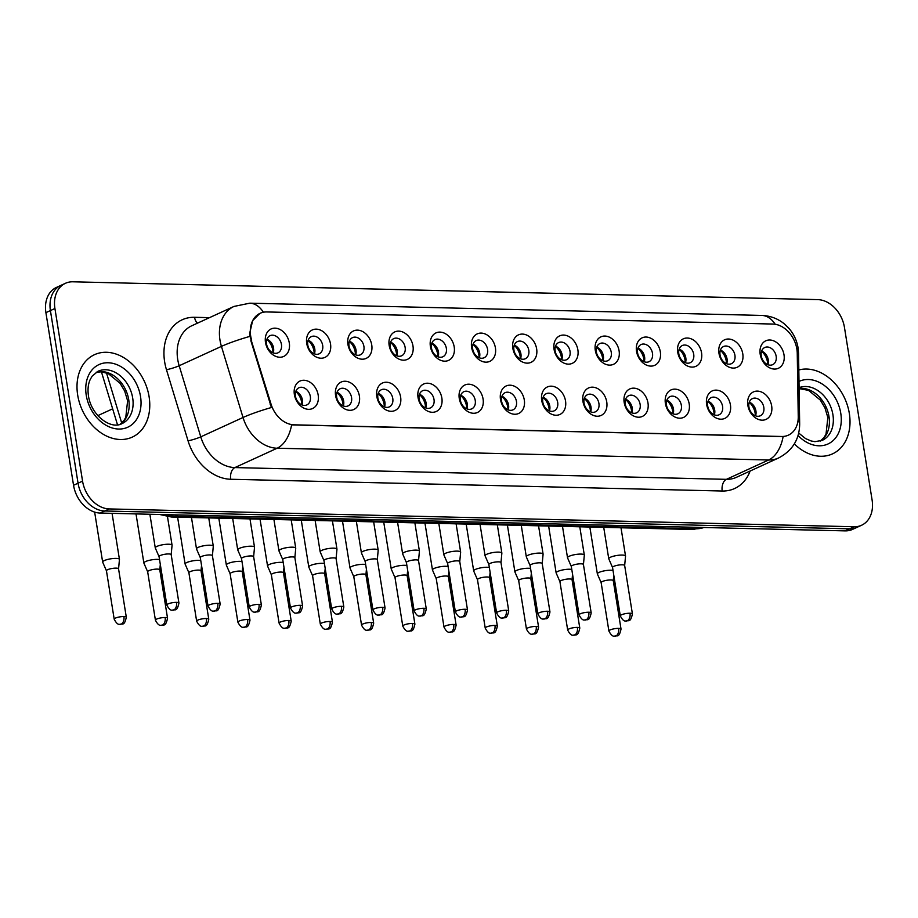 <?xml version="1.0" encoding="UTF-8"?>
<svg xmlns="http://www.w3.org/2000/svg" width="918" height="918" viewBox="0 0 918 918"><rect width="100%" height="100%" fill="white"/><g stroke="black" fill="none" stroke-linecap="round" stroke-linejoin="round"><path stroke-width="1.38" d="M359.397 396.071A15.113 11.406 -114.6 0 1 349.827 410.312A15.113 11.406 -114.6 0 1 335.586 395.497A15.113 11.406 -114.6 0 1 345.168 381.245A15.113 11.406 -114.6 0 1 359.397 396.071M336.676 397.15A9.444 7.126 65.4 0 0 348.048 405.917A9.444 7.126 65.4 0 0 351.56 397.505A9.444 7.126 65.4 0 0 340.176 388.739A9.444 7.126 65.4 0 0 336.676 397.15M400.627 397.058A15.113 11.406 -114.6 0 1 391.045 411.298A15.113 11.406 -114.6 0 1 376.816 396.484A15.113 11.406 -114.6 0 1 386.398 382.232A15.113 11.406 -114.6 0 1 400.627 397.058M377.895 398.137A9.444 7.126 65.4 0 0 389.278 406.904A9.444 7.126 65.4 0 0 392.778 398.492A9.444 7.126 65.4 0 0 381.406 389.725A9.444 7.126 65.4 0 0 377.895 398.137M441.856 398.033A15.113 11.406 -114.6 0 1 432.275 412.285A15.113 11.406 -114.6 0 1 418.034 397.471A15.113 11.406 -114.6 0 1 427.616 383.219A15.113 11.406 -114.6 0 1 441.856 398.033M419.124 399.123A9.444 7.126 65.4 0 0 430.496 407.89A9.444 7.126 65.4 0 0 434.007 399.479A9.444 7.126 65.4 0 0 422.636 390.712A9.444 7.126 65.4 0 0 419.124 399.123M483.075 399.02A15.113 11.406 -114.6 0 1 473.504 413.272A15.113 11.406 -114.6 0 1 459.264 398.458A15.113 11.406 -114.6 0 1 468.846 384.206A15.113 11.406 -114.6 0 1 483.075 399.02M460.354 400.11A9.444 7.126 65.4 0 0 471.726 408.877A9.444 7.126 65.4 0 0 475.237 400.466A9.444 7.126 65.4 0 0 463.854 391.699A9.444 7.126 65.4 0 0 460.354 400.11M524.304 400.007A15.113 11.406 -114.6 0 1 514.723 414.259A15.113 11.406 -114.6 0 1 500.494 399.445A15.113 11.406 -114.6 0 1 510.064 385.193A15.113 11.406 -114.6 0 1 524.304 400.007M501.572 401.097A9.444 7.126 65.4 0 0 512.955 409.864A9.444 7.126 65.4 0 0 516.455 401.453A9.444 7.126 65.4 0 0 505.084 392.686A9.444 7.126 65.4 0 0 501.572 401.097M565.534 400.994A15.113 11.406 -114.6 0 1 555.952 415.246A15.113 11.406 -114.6 0 1 541.712 400.432A15.113 11.406 -114.6 0 1 551.293 386.18A15.113 11.406 -114.6 0 1 565.534 400.994M542.802 402.084A9.444 7.126 65.4 0 0 554.174 410.851A9.444 7.126 65.4 0 0 557.685 402.44A9.444 7.126 65.4 0 0 546.302 393.673A9.444 7.126 65.4 0 0 542.802 402.084M606.752 401.981A15.113 11.406 -114.6 0 1 597.182 416.233A15.113 11.406 -114.6 0 1 582.941 401.418A15.113 11.406 -114.6 0 1 592.523 387.166A15.113 11.406 -114.6 0 1 606.752 401.981M584.032 403.071A9.444 7.126 65.4 0 0 595.403 411.838A9.444 7.126 65.4 0 0 598.915 403.427A9.444 7.126 65.4 0 0 587.531 394.66A9.444 7.126 65.4 0 0 584.032 403.071M647.982 402.968A15.113 11.406 -114.6 0 1 638.4 417.22A15.113 11.406 -114.6 0 1 624.171 402.405A15.113 11.406 -114.6 0 1 633.741 388.153A15.113 11.406 -114.6 0 1 647.982 402.968M625.25 404.058A9.444 7.126 65.4 0 0 636.633 412.825A9.444 7.126 65.4 0 0 640.133 404.413A9.444 7.126 65.4 0 0 628.761 395.647A9.444 7.126 65.4 0 0 625.25 404.058M689.2 403.954A15.113 11.406 -114.6 0 1 679.63 418.206A15.113 11.406 -114.6 0 1 665.389 403.392A15.113 11.406 -114.6 0 1 674.971 389.14A15.113 11.406 -114.6 0 1 689.2 403.954M666.479 405.045A9.444 7.126 65.4 0 0 677.851 413.811A9.444 7.126 65.4 0 0 681.363 405.4A9.444 7.126 65.4 0 0 669.979 396.633A9.444 7.126 65.4 0 0 666.479 405.045M730.43 404.941A15.113 11.406 -114.6 0 1 720.848 419.193A15.113 11.406 -114.6 0 1 706.619 404.379A15.113 11.406 -114.6 0 1 716.201 390.127A15.113 11.406 -114.6 0 1 730.43 404.941M707.698 406.031A9.444 7.126 65.4 0 0 719.081 414.798A9.444 7.126 65.4 0 0 722.581 406.387A9.444 7.126 65.4 0 0 711.209 397.62A9.444 7.126 65.4 0 0 707.698 406.031M771.659 405.928A15.113 11.406 -114.6 0 1 762.078 420.18A15.113 11.406 -114.6 0 1 747.849 405.366A15.113 11.406 -114.6 0 1 757.419 391.114A15.113 11.406 -114.6 0 1 771.659 405.928M748.927 407.018A9.444 7.126 65.4 0 0 760.311 415.785A9.444 7.126 65.4 0 0 763.81 407.374A9.444 7.126 65.4 0 0 752.439 398.607A9.444 7.126 65.4 0 0 748.927 407.018M318.179 395.084A15.113 11.406 -114.6 0 1 308.597 409.336A15.113 11.406 -114.6 0 1 294.368 394.51A15.113 11.406 -114.6 0 1 303.938 380.259A15.113 11.406 -114.6 0 1 318.179 395.084M295.447 396.163A9.444 7.126 65.4 0 0 306.819 404.93A9.444 7.126 65.4 0 0 310.33 396.519A9.444 7.126 65.4 0 0 298.958 387.752A9.444 7.126 65.4 0 0 295.447 396.163M330.526 343.975A15.113 11.406 -114.6 0 1 320.944 358.215A15.113 11.406 -114.6 0 1 306.715 343.401A15.113 11.406 -114.6 0 1 316.285 329.149A15.113 11.406 -114.6 0 1 330.526 343.975M307.794 345.053A9.444 7.126 65.4 0 0 319.166 353.82A9.444 7.126 65.4 0 0 322.677 345.409A9.444 7.126 65.4 0 0 311.305 336.642A9.444 7.126 65.4 0 0 307.794 345.053M371.744 344.961A15.113 11.406 -114.6 0 1 362.174 359.202A15.113 11.406 -114.6 0 1 347.933 344.388A15.113 11.406 -114.6 0 1 357.515 330.136A15.113 11.406 -114.6 0 1 371.744 344.961M349.024 346.04A9.444 7.126 65.4 0 0 360.395 354.807A9.444 7.126 65.4 0 0 363.907 346.396A9.444 7.126 65.4 0 0 352.523 337.629A9.444 7.126 65.4 0 0 349.024 346.04M412.974 345.937A15.113 11.406 -114.6 0 1 403.392 360.189A15.113 11.406 -114.6 0 1 389.163 345.375A15.113 11.406 -114.6 0 1 398.745 331.123A15.113 11.406 -114.6 0 1 412.974 345.937M390.242 347.027A9.444 7.126 65.4 0 0 401.625 355.794A9.444 7.126 65.4 0 0 405.125 347.383A9.444 7.126 65.4 0 0 393.753 338.616A9.444 7.126 65.4 0 0 390.242 347.027M454.203 346.924A15.113 11.406 -114.6 0 1 444.622 361.176A15.113 11.406 -114.6 0 1 430.381 346.361A15.113 11.406 -114.6 0 1 439.963 332.109A15.113 11.406 -114.6 0 1 454.203 346.924M431.471 348.014A9.444 7.126 65.4 0 0 442.843 356.781A9.444 7.126 65.4 0 0 446.355 348.37A9.444 7.126 65.4 0 0 434.983 339.603A9.444 7.126 65.4 0 0 431.471 348.014M495.422 347.911A15.113 11.406 -114.6 0 1 485.851 362.162A15.113 11.406 -114.6 0 1 471.611 347.348A15.113 11.406 -114.6 0 1 481.193 333.096A15.113 11.406 -114.6 0 1 495.422 347.911M472.701 349.001A9.444 7.126 65.4 0 0 484.073 357.768A9.444 7.126 65.4 0 0 487.584 349.356A9.444 7.126 65.4 0 0 476.201 340.589A9.444 7.126 65.4 0 0 472.701 349.001M536.651 348.897A15.113 11.406 -114.6 0 1 527.07 363.149A15.113 11.406 -114.6 0 1 512.841 348.335A15.113 11.406 -114.6 0 1 522.411 334.083A15.113 11.406 -114.6 0 1 536.651 348.897M513.919 349.988A9.444 7.126 65.4 0 0 525.303 358.754A9.444 7.126 65.4 0 0 528.802 350.343A9.444 7.126 65.4 0 0 517.431 341.576A9.444 7.126 65.4 0 0 513.919 349.988M577.881 349.884A15.113 11.406 -114.6 0 1 568.299 364.136A15.113 11.406 -114.6 0 1 554.059 349.322A15.113 11.406 -114.6 0 1 563.641 335.07A15.113 11.406 -114.6 0 1 577.881 349.884M555.149 350.974A9.444 7.126 65.4 0 0 566.521 359.741A9.444 7.126 65.4 0 0 570.032 351.33A9.444 7.126 65.4 0 0 558.649 342.563A9.444 7.126 65.4 0 0 555.149 350.974M619.099 350.871A15.113 11.406 -114.6 0 1 609.529 365.123A15.113 11.406 -114.6 0 1 595.289 350.309A15.113 11.406 -114.6 0 1 604.87 336.057A15.113 11.406 -114.6 0 1 619.099 350.871M596.379 351.961A9.444 7.126 65.4 0 0 607.75 360.728A9.444 7.126 65.4 0 0 611.262 352.317A9.444 7.126 65.4 0 0 599.879 343.55A9.444 7.126 65.4 0 0 596.379 351.961M660.329 351.858A15.113 11.406 -114.6 0 1 650.747 366.11A15.113 11.406 -114.6 0 1 636.518 351.296A15.113 11.406 -114.6 0 1 646.088 337.044A15.113 11.406 -114.6 0 1 660.329 351.858M637.597 352.948A9.444 7.126 65.4 0 0 648.98 361.715A9.444 7.126 65.4 0 0 652.48 353.304A9.444 7.126 65.4 0 0 641.108 344.537A9.444 7.126 65.4 0 0 637.597 352.948M701.559 352.845A15.113 11.406 -114.6 0 1 691.977 367.097A15.113 11.406 -114.6 0 1 677.736 352.282A15.113 11.406 -114.6 0 1 687.318 338.031A15.113 11.406 -114.6 0 1 701.559 352.845M678.827 353.935A9.444 7.126 65.4 0 0 690.198 362.702A9.444 7.126 65.4 0 0 693.71 354.291A9.444 7.126 65.4 0 0 682.326 345.524A9.444 7.126 65.4 0 0 678.827 353.935M742.777 353.832A15.113 11.406 -114.6 0 1 733.195 368.084A15.113 11.406 -114.6 0 1 718.966 353.269A15.113 11.406 -114.6 0 1 728.548 339.017A15.113 11.406 -114.6 0 1 742.777 353.832M720.045 354.922A9.444 7.126 65.4 0 0 731.428 363.689A9.444 7.126 65.4 0 0 734.928 355.277A9.444 7.126 65.4 0 0 723.556 346.511A9.444 7.126 65.4 0 0 720.045 354.922M784.006 354.818A15.113 11.406 -114.6 0 1 774.425 369.07A15.113 11.406 -114.6 0 1 760.196 354.256A15.113 11.406 -114.6 0 1 769.766 340.004A15.113 11.406 -114.6 0 1 784.006 354.818M761.274 355.909A9.444 7.126 65.4 0 0 772.658 364.675A9.444 7.126 65.4 0 0 776.158 356.264A9.444 7.126 65.4 0 0 764.786 347.497A9.444 7.126 65.4 0 0 761.274 355.909M289.296 342.988A15.113 11.406 -114.6 0 1 279.715 357.24A15.113 11.406 -114.6 0 1 265.486 342.414A15.113 11.406 -114.6 0 1 275.067 328.162A15.113 11.406 -114.6 0 1 289.296 342.988M266.564 344.066A9.444 7.126 65.4 0 0 277.947 352.833A9.444 7.126 65.4 0 0 281.447 344.422A9.444 7.126 65.4 0 0 270.076 335.655A9.444 7.126 65.4 0 0 266.564 344.066M337.044 392.319A9.444 7.126 -114.6 0 1 343.665 401.12A9.444 7.126 -114.6 0 1 343.298 405.951M378.273 393.306A9.444 7.126 -114.6 0 1 384.894 402.107A9.444 7.126 -114.6 0 1 384.516 406.938M419.503 394.292A9.444 7.126 -114.6 0 1 426.124 403.094A9.444 7.126 -114.6 0 1 425.745 407.925M460.721 395.279A9.444 7.126 -114.6 0 1 467.342 404.081A9.444 7.126 -114.6 0 1 466.975 408.912M501.951 396.266A9.444 7.126 -114.6 0 1 508.572 405.067A9.444 7.126 -114.6 0 1 508.193 409.898M543.181 397.253A9.444 7.126 -114.6 0 1 549.79 406.054A9.444 7.126 -114.6 0 1 549.423 410.885M584.399 398.24A9.444 7.126 -114.6 0 1 591.02 407.041A9.444 7.126 -114.6 0 1 590.641 411.872M625.628 399.227A9.444 7.126 -114.6 0 1 632.25 408.028A9.444 7.126 -114.6 0 1 631.871 412.859M666.847 400.214A9.444 7.126 -114.6 0 1 673.468 409.015A9.444 7.126 -114.6 0 1 673.101 413.846M708.076 401.2A9.444 7.126 -114.6 0 1 714.697 410.002A9.444 7.126 -114.6 0 1 714.319 414.833M749.306 402.187A9.444 7.126 -114.6 0 1 755.927 410.989A9.444 7.126 -114.6 0 1 755.548 415.82M295.825 391.332A9.444 7.126 -114.6 0 1 302.447 400.133A9.444 7.126 -114.6 0 1 302.068 404.964M308.173 340.222A9.444 7.126 -114.6 0 1 314.794 349.024A9.444 7.126 -114.6 0 1 314.415 353.855M349.391 341.209A9.444 7.126 -114.6 0 1 356.012 350.01A9.444 7.126 -114.6 0 1 355.645 354.841M390.62 342.196A9.444 7.126 -114.6 0 1 397.242 350.997A9.444 7.126 -114.6 0 1 396.863 355.828M431.85 343.183A9.444 7.126 -114.6 0 1 438.471 351.984A9.444 7.126 -114.6 0 1 438.093 356.815M473.068 344.17A9.444 7.126 -114.6 0 1 479.689 352.971A9.444 7.126 -114.6 0 1 479.322 357.802M514.298 345.157A9.444 7.126 -114.6 0 1 520.919 353.958A9.444 7.126 -114.6 0 1 520.54 358.789M555.528 346.143A9.444 7.126 -114.6 0 1 562.149 354.945A9.444 7.126 -114.6 0 1 561.77 359.776M596.746 347.13A9.444 7.126 -114.6 0 1 603.367 355.932A9.444 7.126 -114.6 0 1 602.988 360.763M637.976 348.117A9.444 7.126 -114.6 0 1 644.597 356.918A9.444 7.126 -114.6 0 1 644.218 361.749M679.205 349.104A9.444 7.126 -114.6 0 1 685.815 357.905A9.444 7.126 -114.6 0 1 685.448 362.736M720.423 350.091A9.444 7.126 -114.6 0 1 727.045 358.892A9.444 7.126 -114.6 0 1 726.666 363.723M761.653 351.078A9.444 7.126 -114.6 0 1 768.274 359.879A9.444 7.126 -114.6 0 1 767.896 364.71M266.943 339.235A9.444 7.126 -114.6 0 1 273.564 348.037A9.444 7.126 -114.6 0 1 273.185 352.868M251.658 340.257A25.509 19.244 -114.6 0 1 250.671 335.999A25.509 19.244 -114.6 0 1 260.138 313.29A25.509 19.244 -114.6 0 1 266.828 311.948L772.853 324.054A25.509 19.244 -114.6 0 1 797.249 353.315L798.247 416.692A25.509 19.244 -114.6 0 1 788.401 435.143A25.509 19.244 -114.6 0 1 781.711 436.486L294.058 424.816A25.509 19.244 -114.6 0 1 271.028 404.081L249.994 336.298L249.857 332.58L252.668 320.634L259.909 313.394M77.674 395.038A45.338 34.218 65.4 0 0 132.272 437.117A45.338 34.218 65.4 0 0 149.106 396.748A45.338 34.218 65.4 0 0 94.497 354.681A45.338 34.218 65.4 0 0 77.674 395.038A45.338 34.218 65.4 0 0 132.272 437.117A45.338 34.218 65.4 0 0 149.106 396.748A45.338 34.218 65.4 0 0 94.497 354.681A45.338 34.218 65.4 0 0 77.674 395.038M794.334 443.922A45.338 34.218 65.4 0 0 832.511 453.871A45.338 34.218 65.4 0 0 849.345 413.513A45.338 34.218 65.4 0 0 798.821 369.965A45.338 34.218 65.4 0 1 849.345 413.513A45.338 34.218 65.4 0 1 832.511 453.871A45.338 34.218 65.4 0 1 794.334 443.922M65.43 283.295L56.423 287.426A28.343 21.389 65.4 0 0 45.9 312.648L73.543 485.266A28.343 21.389 65.4 0 0 100.234 513.059L845.122 530.879L849.632 528.814A28.343 21.389 65.4 0 0 857.079 527.322A28.343 21.389 65.4 0 1 849.632 528.814L104.744 510.993L849.632 528.814L854.142 526.748A28.343 21.389 65.4 0 0 861.577 525.257A28.343 21.389 65.4 0 0 872.1 500.035L844.457 327.416A28.343 21.389 65.4 0 0 817.766 299.624L72.878 281.803A28.343 21.389 65.4 0 0 65.43 283.295A28.343 21.389 65.4 0 0 54.919 308.517L82.563 481.135A28.343 21.389 65.4 0 0 109.253 508.928L854.142 526.748M73.543 485.266L78.053 483.201A28.343 21.389 65.4 0 0 104.744 510.993A28.343 21.389 65.4 0 1 78.053 483.201L50.41 310.582L78.053 483.201L82.563 481.135M60.921 285.36A28.343 21.389 65.4 0 0 50.41 310.582A28.343 21.389 65.4 0 1 60.921 285.36M798.017 420.673A33.059 10.913 -0.9 0 1 799.67 424.001C799.475 439.332 792.429 450.669 778.567 457.99A37.787 28.515 -114.6 0 1 768.641 459.987A33.059 20.357 91.4 0 0 783.1 436.658L291.603 424.896A33.059 20.357 -88.6 0 1 277.144 448.225A37.787 28.515 -114.6 0 1 243.018 417.495A33.059 3.844 -16.9 0 1 271.407 407.512L250.843 340.635M845.122 530.879A28.343 21.389 65.4 0 0 852.57 529.388L861.577 525.257M273.633 350.997A15.113 11.406 65.4 0 0 273.518 350.217A15.113 11.406 65.4 0 0 268.641 340.119M272.99 352.787A14.172 10.695 65.4 0 0 272.772 350.194A14.172 10.695 65.4 0 0 266.874 339.442M118.571 568.873L119.443 559.487A8.503 1.928 170.9 0 0 119.443 559.372A8.503 1.928 170.9 0 0 116.116 558.396A8.503 1.928 170.9 0 0 104.354 560.554A8.503 1.928 170.9 0 0 102.655 562.057A8.503 1.928 170.9 0 0 102.69 562.172L106.442 570.812M118.571 568.908A6.139 1.388 170.9 0 0 118.56 568.827A6.139 1.388 170.9 0 0 116.161 568.127A6.139 1.388 170.9 0 0 107.67 569.688A6.139 1.388 170.9 0 0 106.442 570.766A6.139 1.388 170.9 0 0 106.465 570.847M302.504 403.094A15.113 11.406 65.4 0 0 302.401 402.314A15.113 11.406 65.4 0 0 297.524 392.216M301.861 404.884A14.172 10.695 65.4 0 0 301.655 402.291A14.172 10.695 65.4 0 0 295.757 391.538M171.184 554.702L172.056 545.315A8.503 1.928 170.9 0 0 172.056 545.2A8.503 1.928 170.9 0 0 168.728 544.225A8.503 1.928 170.9 0 0 156.967 546.382A8.503 1.928 170.9 0 0 155.268 547.885A8.503 1.928 170.9 0 0 155.303 548L159.055 556.641M171.184 554.736A6.139 1.388 170.9 0 0 171.184 554.656A6.139 1.388 170.9 0 0 168.774 553.956A6.139 1.388 170.9 0 0 160.283 555.516A6.139 1.388 170.9 0 0 159.055 556.595A6.139 1.388 170.9 0 0 159.078 556.675M314.851 351.984A15.113 11.406 65.4 0 0 314.748 351.204A15.113 11.406 65.4 0 0 309.871 341.106M314.22 353.774A14.172 10.695 65.4 0 0 314.002 351.181A14.172 10.695 65.4 0 0 308.104 340.429M159.537 559.624A8.503 1.928 170.9 0 0 157.345 559.383A8.503 1.928 170.9 0 0 145.572 561.541A8.503 1.928 170.9 0 0 143.874 563.044A8.503 1.928 170.9 0 0 143.908 563.159L147.672 571.799M159.789 569.894A6.139 1.388 170.9 0 0 159.789 569.814A6.139 1.388 170.9 0 0 157.391 569.103A6.139 1.388 170.9 0 0 148.888 570.675A6.139 1.388 170.9 0 0 147.66 571.753A6.139 1.388 170.9 0 0 147.683 571.834M356.081 352.971A15.113 11.406 65.4 0 0 355.977 352.179A15.113 11.406 65.4 0 0 351.101 342.093M355.438 354.761A14.172 10.695 65.4 0 0 355.232 352.168A14.172 10.695 65.4 0 0 349.322 341.416M200.767 560.611A8.503 1.928 170.9 0 0 198.563 560.359A8.503 1.928 170.9 0 0 186.802 562.527A8.503 1.928 170.9 0 0 185.103 564.031A8.503 1.928 170.9 0 0 185.138 564.145L188.901 572.786M201.019 570.881A6.139 1.388 170.9 0 0 201.019 570.801A6.139 1.388 170.9 0 0 198.621 570.089A6.139 1.388 170.9 0 0 190.118 571.662A6.139 1.388 170.9 0 0 188.89 572.74A6.139 1.388 170.9 0 0 188.913 572.821M397.31 353.958A15.113 11.406 65.4 0 0 397.196 353.166A15.113 11.406 65.4 0 0 392.319 343.08M396.668 355.748A14.172 10.695 65.4 0 0 396.45 353.155A14.172 10.695 65.4 0 0 390.552 342.403M241.985 561.598A8.503 1.928 170.9 0 0 239.793 561.346A8.503 1.928 170.9 0 0 228.031 563.514A8.503 1.928 170.9 0 0 226.333 565.018A8.503 1.928 170.9 0 0 226.356 565.132L230.12 573.773A6.139 1.388 170.9 0 0 230.143 573.807M242.754 566.383L242.249 571.834A6.139 1.388 170.9 0 0 242.237 571.788A6.139 1.388 170.9 0 0 239.839 571.076A6.139 1.388 170.9 0 0 231.347 572.648A6.139 1.388 170.9 0 0 230.12 573.727L237.877 622.152C241.629 629.507 243.798 626.638 243.786 627.327A6.139 3.775 91.4 0 0 244.876 627.086A6.139 3.775 -88.6 0 0 247.596 619.501A6.139 1.388 170.9 0 0 241.136 620.361A6.139 1.388 170.9 0 0 237.877 622.152M438.529 354.945A15.113 11.406 65.4 0 0 438.425 354.153A15.113 11.406 65.4 0 0 433.548 344.066M437.886 356.735A14.172 10.695 65.4 0 0 437.679 354.141A14.172 10.695 65.4 0 0 431.77 343.389M283.214 562.585A8.503 1.928 170.9 0 0 281.023 562.332A8.503 1.928 170.9 0 0 269.249 564.501A8.503 1.928 170.9 0 0 267.551 566.004A8.503 1.928 170.9 0 0 267.586 566.119L271.349 574.76M283.983 567.37L283.478 572.809A6.139 1.388 170.9 0 0 283.467 572.775A6.139 1.388 170.9 0 0 281.069 572.063A6.139 1.388 170.9 0 0 272.566 573.635A6.139 1.388 170.9 0 0 271.338 574.714A6.139 1.388 170.9 0 0 271.361 574.794M343.734 404.081A15.113 11.406 65.4 0 0 343.63 403.3A15.113 11.406 65.4 0 0 338.753 393.202M343.091 405.871A14.172 10.695 65.4 0 0 342.884 403.277A14.172 10.695 65.4 0 0 336.975 392.525M212.414 555.688L213.286 546.302A8.503 1.928 170.9 0 0 213.286 546.187A8.503 1.928 170.9 0 0 209.958 545.212A8.503 1.928 170.9 0 0 198.185 547.369A8.503 1.928 170.9 0 0 196.498 548.872A8.503 1.928 170.9 0 0 196.521 548.987L200.285 557.628M212.402 555.723A6.139 1.388 170.9 0 0 212.402 555.642A6.139 1.388 170.9 0 0 210.004 554.942A6.139 1.388 170.9 0 0 201.501 556.503A6.139 1.388 170.9 0 0 200.285 557.582A6.139 1.388 170.9 0 0 200.308 557.662M384.963 405.067A15.113 11.406 65.4 0 0 384.849 404.276A15.113 11.406 65.4 0 0 379.972 394.189M384.321 406.858A14.172 10.695 65.4 0 0 384.103 404.264A14.172 10.695 65.4 0 0 378.205 393.512M253.632 556.71A6.139 1.388 170.9 0 0 253.632 556.629L254.516 547.289A8.503 1.928 170.9 0 0 254.504 547.174A8.503 1.928 170.9 0 0 251.188 546.199A8.503 1.928 170.9 0 0 239.414 548.356A8.503 1.928 170.9 0 0 237.716 549.859A8.503 1.928 170.9 0 0 237.751 549.974L241.514 558.614M258.991 604.342A6.139 1.388 170.9 0 0 252.53 605.203A6.139 1.388 170.9 0 0 249.26 606.993C253.024 614.349 255.193 611.48 255.181 612.168A6.139 3.775 91.4 0 0 256.271 611.927A6.139 3.775 -88.6 0 0 258.991 604.342A6.139 1.388 170.9 0 1 261.389 605.054L253.632 556.629A6.139 1.388 170.9 0 0 251.234 555.929A6.139 1.388 170.9 0 0 242.731 557.49A6.139 1.388 170.9 0 0 241.503 558.569A6.139 1.388 170.9 0 0 241.526 558.649M426.181 406.054A15.113 11.406 65.4 0 0 426.078 405.263A15.113 11.406 65.4 0 0 421.201 395.176M425.539 407.844A14.172 10.695 65.4 0 0 425.332 405.251A14.172 10.695 65.4 0 0 419.423 394.499M300.209 605.329A6.139 1.388 170.9 0 0 293.749 606.19A6.139 1.388 170.9 0 0 290.49 607.98C294.242 615.335 296.411 612.467 296.399 613.155A6.139 3.775 91.4 0 0 297.501 612.914A6.139 3.775 -88.6 0 0 300.209 605.329A6.139 1.388 170.9 0 1 302.607 606.041L294.862 557.616A6.139 1.388 170.9 0 1 294.862 557.696L295.734 548.275A8.503 1.928 170.9 0 0 295.734 548.161A8.503 1.928 170.9 0 0 292.406 547.185A8.503 1.928 170.9 0 0 280.644 549.343A8.503 1.928 170.9 0 0 278.946 550.846A8.503 1.928 170.9 0 0 278.98 550.961L282.733 559.601A6.139 1.388 170.9 0 0 282.755 559.636M294.862 557.616A6.139 1.388 170.9 0 0 292.452 556.905A6.139 1.388 170.9 0 0 283.96 558.477A6.139 1.388 170.9 0 0 282.733 559.555L290.49 607.98M479.758 355.932A15.113 11.406 65.4 0 0 479.655 355.14A15.113 11.406 65.4 0 0 474.778 345.053M479.116 357.722A14.172 10.695 65.4 0 0 478.909 355.128A14.172 10.695 65.4 0 0 472.999 344.376M324.444 563.572A8.503 1.928 170.9 0 0 322.241 563.319A8.503 1.928 170.9 0 0 310.479 565.488A8.503 1.928 170.9 0 0 308.781 566.991A8.503 1.928 170.9 0 0 308.815 567.106L312.579 575.747A6.139 1.388 170.9 0 1 312.568 575.701A6.139 1.388 170.9 0 1 313.795 574.622A6.139 1.388 170.9 0 1 322.287 573.05A6.139 1.388 170.9 0 1 324.697 573.761A6.139 1.388 170.9 0 1 324.697 573.842M520.988 356.918A15.113 11.406 65.4 0 0 520.873 356.127A15.113 11.406 65.4 0 0 515.996 346.04M520.345 358.709A14.172 10.695 65.4 0 0 520.127 356.115A14.172 10.695 65.4 0 0 514.229 345.363M365.662 564.547A8.503 1.928 170.9 0 0 363.471 564.306A8.503 1.928 170.9 0 0 351.709 566.475A8.503 1.928 170.9 0 0 350.01 567.978A8.503 1.928 170.9 0 0 350.033 568.081L353.797 576.734M365.926 574.829A6.139 1.388 170.9 0 0 365.915 574.748A6.139 1.388 170.9 0 0 363.517 574.037A6.139 1.388 170.9 0 0 355.014 575.609A6.139 1.388 170.9 0 0 353.797 576.688A6.139 1.388 170.9 0 0 353.82 576.768M562.206 357.905A15.113 11.406 65.4 0 0 562.103 357.113A15.113 11.406 65.4 0 0 557.226 347.027M561.564 359.695A14.172 10.695 65.4 0 0 561.357 357.102A14.172 10.695 65.4 0 0 555.447 346.35M406.892 565.534A8.503 1.928 170.9 0 0 404.7 565.293A8.503 1.928 170.9 0 0 392.927 567.462A8.503 1.928 170.9 0 0 391.229 568.965A8.503 1.928 170.9 0 0 391.263 569.068L395.027 577.72M407.144 575.816A6.139 1.388 170.9 0 0 407.144 575.735A6.139 1.388 170.9 0 0 404.746 575.024A6.139 1.388 170.9 0 0 396.243 576.584A6.139 1.388 170.9 0 0 395.015 577.674A6.139 1.388 170.9 0 0 395.038 577.755M467.411 407.041A15.113 11.406 65.4 0 0 467.308 406.249A15.113 11.406 65.4 0 0 462.431 396.163M466.769 408.831A14.172 10.695 65.4 0 0 466.562 406.238A14.172 10.695 65.4 0 0 460.652 395.486M341.439 606.316A6.139 1.388 170.9 0 0 334.978 607.177A6.139 1.388 170.9 0 0 331.708 608.967C335.472 616.322 337.64 613.453 337.629 614.142A6.139 3.775 91.4 0 0 338.719 613.901A6.139 3.775 -88.6 0 0 341.439 606.316A6.139 1.388 170.9 0 1 343.837 607.028L336.08 558.603A6.139 1.388 170.9 0 1 336.08 558.683L336.963 549.262A8.503 1.928 170.9 0 0 336.963 549.148A8.503 1.928 170.9 0 0 333.636 548.161A8.503 1.928 170.9 0 0 321.862 550.33A8.503 1.928 170.9 0 0 320.164 551.833A8.503 1.928 170.9 0 0 320.198 551.947L323.962 560.588M336.08 558.603A6.139 1.388 170.9 0 0 333.682 557.892A6.139 1.388 170.9 0 0 325.179 559.464A6.139 1.388 170.9 0 0 323.951 560.542A6.139 1.388 170.9 0 0 323.974 560.623M508.641 408.028A15.113 11.406 65.4 0 0 508.526 407.236A15.113 11.406 65.4 0 0 503.649 397.15M507.998 409.818A14.172 10.695 65.4 0 0 507.78 407.225A14.172 10.695 65.4 0 0 501.882 396.473M377.309 559.636L378.193 550.249A8.503 1.928 170.9 0 0 378.182 550.134A8.503 1.928 170.9 0 0 374.865 549.148A8.503 1.928 170.9 0 0 363.092 551.316A8.503 1.928 170.9 0 0 361.394 552.82A8.503 1.928 170.9 0 0 361.428 552.934L365.192 561.575A6.139 1.388 170.9 0 1 365.18 561.529A6.139 1.388 170.9 0 1 366.408 560.45A6.139 1.388 170.9 0 1 374.911 558.878A6.139 1.388 170.9 0 1 377.309 559.59A6.139 1.388 170.9 0 1 377.309 559.67M549.859 409.015A15.113 11.406 65.4 0 0 549.756 408.223A15.113 11.406 65.4 0 0 544.879 398.137M549.216 410.805A14.172 10.695 65.4 0 0 549.01 408.212A14.172 10.695 65.4 0 0 543.1 397.46M418.539 560.623L419.411 551.236A8.503 1.928 170.9 0 0 419.411 551.121A8.503 1.928 170.9 0 0 416.084 550.134A8.503 1.928 170.9 0 0 404.322 552.303A8.503 1.928 170.9 0 0 402.623 553.806A8.503 1.928 170.9 0 0 402.658 553.921L406.41 562.562M418.539 560.657A6.139 1.388 170.9 0 0 418.528 560.577A6.139 1.388 170.9 0 0 416.129 559.865A6.139 1.388 170.9 0 0 407.638 561.437A6.139 1.388 170.9 0 0 406.41 562.516A6.139 1.388 170.9 0 0 406.433 562.596M603.436 358.892A15.113 11.406 65.4 0 0 603.321 358.1A15.113 11.406 65.4 0 0 598.456 348.014M602.793 360.682A14.172 10.695 65.4 0 0 602.587 358.089A14.172 10.695 65.4 0 0 596.677 347.337M448.122 566.521A8.503 1.928 170.9 0 0 445.918 566.28A8.503 1.928 170.9 0 0 434.157 568.449A8.503 1.928 170.9 0 0 432.458 569.952A8.503 1.928 170.9 0 0 432.493 570.055L436.245 578.707A6.139 1.388 170.9 0 0 436.268 578.742M448.374 576.802A6.139 1.388 170.9 0 0 448.374 576.722A6.139 1.388 170.9 0 0 445.964 576.011A6.139 1.388 170.9 0 0 437.473 577.571A6.139 1.388 170.9 0 0 436.245 578.661L444.002 627.086C447.754 634.441 449.923 631.573 449.912 632.25A6.139 3.775 91.4 0 0 451.013 632.02A6.139 3.775 -88.6 0 0 453.721 624.435A6.139 1.388 170.9 0 0 447.261 625.296A6.139 1.388 170.9 0 0 444.002 627.086M644.665 359.879A15.113 11.406 65.4 0 0 644.551 359.087A15.113 11.406 65.4 0 0 639.674 349.001M644.023 361.669A14.172 10.695 65.4 0 0 643.805 359.076A14.172 10.695 65.4 0 0 637.907 348.324M489.34 567.508A8.503 1.928 170.9 0 0 487.148 567.267A8.503 1.928 170.9 0 0 475.375 569.435A8.503 1.928 170.9 0 0 473.688 570.939A8.503 1.928 170.9 0 0 473.711 571.042L477.475 579.694A6.139 1.388 170.9 0 1 477.475 579.648A6.139 1.388 170.9 0 1 478.691 578.558A6.139 1.388 170.9 0 1 487.194 576.997A6.139 1.388 170.9 0 1 489.592 577.709A6.139 1.388 170.9 0 1 489.604 577.789L490.109 572.304M685.884 360.866A15.113 11.406 65.4 0 0 685.78 360.074A15.113 11.406 65.4 0 0 680.904 349.988M685.241 362.656A14.172 10.695 65.4 0 0 685.035 360.063A14.172 10.695 65.4 0 0 679.125 349.31M530.57 568.494A8.503 1.928 170.9 0 0 528.378 568.253A8.503 1.928 170.9 0 0 516.604 570.422A8.503 1.928 170.9 0 0 514.906 571.925A8.503 1.928 170.9 0 0 514.941 572.029L518.704 580.681A6.139 1.388 170.9 0 1 518.693 580.635A6.139 1.388 170.9 0 1 519.921 579.545A6.139 1.388 170.9 0 1 528.424 577.984A6.139 1.388 170.9 0 1 530.822 578.696A6.139 1.388 170.9 0 1 530.822 578.776M727.113 361.853A15.113 11.406 65.4 0 0 726.999 361.061A15.113 11.406 65.4 0 0 722.133 350.974M726.471 363.643A14.172 10.695 65.4 0 0 726.264 361.049A14.172 10.695 65.4 0 0 720.355 350.297M571.788 569.481A8.503 1.928 170.9 0 0 569.596 569.24A8.503 1.928 170.9 0 0 557.834 571.409A8.503 1.928 170.9 0 0 556.136 572.912A8.503 1.928 170.9 0 0 556.17 573.016L559.923 581.668M572.052 579.763A6.139 1.388 170.9 0 0 572.052 579.683A6.139 1.388 170.9 0 0 569.642 578.971A6.139 1.388 170.9 0 0 561.15 580.532A6.139 1.388 170.9 0 0 559.923 581.622A6.139 1.388 170.9 0 0 559.946 581.702M768.343 362.839A15.113 11.406 65.4 0 0 768.228 362.048A15.113 11.406 65.4 0 0 763.351 351.961M767.7 364.63A14.172 10.695 65.4 0 0 767.482 362.036A14.172 10.695 65.4 0 0 761.584 351.284M613.017 570.468A8.503 1.928 170.9 0 0 610.826 570.227A8.503 1.928 170.9 0 0 599.052 572.396A8.503 1.928 170.9 0 0 597.354 573.899A8.503 1.928 170.9 0 0 597.389 574.002L601.152 582.655M613.27 580.75A6.139 1.388 170.9 0 0 613.27 580.669A6.139 1.388 170.9 0 0 610.872 579.958A6.139 1.388 170.9 0 0 602.369 581.519A6.139 1.388 170.9 0 0 601.141 582.609A6.139 1.388 170.9 0 0 601.175 582.689M591.089 410.002A15.113 11.406 65.4 0 0 590.974 409.21A15.113 11.406 65.4 0 0 586.109 399.123M590.446 411.792A14.172 10.695 65.4 0 0 590.24 409.199A14.172 10.695 65.4 0 0 584.33 398.446M459.757 561.644A6.139 1.388 170.9 0 0 459.757 561.564L460.641 552.223A8.503 1.928 170.9 0 0 460.641 552.108A8.503 1.928 170.9 0 0 457.313 551.121A8.503 1.928 170.9 0 0 445.54 553.29A8.503 1.928 170.9 0 0 443.842 554.793A8.503 1.928 170.9 0 0 443.876 554.908L447.64 563.549M465.116 609.277A6.139 1.388 170.9 0 0 458.656 610.137A6.139 1.388 170.9 0 0 455.385 611.927C459.149 619.283 461.318 616.414 461.306 617.091A6.139 3.775 91.4 0 0 462.397 616.862A6.139 3.775 -88.6 0 0 465.116 609.277A6.139 1.388 170.9 0 1 467.514 609.988L459.757 561.564A6.139 1.388 170.9 0 0 457.359 560.852A6.139 1.388 170.9 0 0 448.856 562.424A6.139 1.388 170.9 0 0 447.628 563.503A6.139 1.388 170.9 0 0 447.651 563.583M632.318 410.989A15.113 11.406 65.4 0 0 632.204 410.197A15.113 11.406 65.4 0 0 627.327 400.11M631.676 412.779A14.172 10.695 65.4 0 0 631.458 410.185A14.172 10.695 65.4 0 0 625.56 399.433M500.987 562.631A6.139 1.388 170.9 0 0 500.987 562.55L501.859 553.21A8.503 1.928 170.9 0 0 501.859 553.095A8.503 1.928 170.9 0 0 498.531 552.108A8.503 1.928 170.9 0 0 486.769 554.277A8.503 1.928 170.9 0 0 485.071 555.78A8.503 1.928 170.9 0 0 485.106 555.883L488.869 564.536M506.334 610.263A6.139 1.388 170.9 0 0 499.874 611.124A6.139 1.388 170.9 0 0 496.615 612.914C500.367 620.27 502.548 617.401 502.536 618.078A6.139 3.775 91.4 0 0 503.626 617.848A6.139 3.775 -88.6 0 0 506.334 610.263A6.139 1.388 170.9 0 1 508.744 610.975L500.987 562.55A6.139 1.388 170.9 0 0 498.589 561.839A6.139 1.388 170.9 0 0 490.086 563.411A6.139 1.388 170.9 0 0 488.858 564.49A6.139 1.388 170.9 0 0 488.881 564.57M673.537 411.975A15.113 11.406 65.4 0 0 673.433 411.184A15.113 11.406 65.4 0 0 668.556 401.097M672.894 413.766A14.172 10.695 65.4 0 0 672.687 411.172A14.172 10.695 65.4 0 0 666.778 400.42M543.089 554.185A8.503 1.928 170.9 0 0 543.089 554.082A8.503 1.928 170.9 0 0 539.761 553.095A8.503 1.928 170.9 0 0 527.999 555.264A8.503 1.928 170.9 0 0 526.301 556.767A8.503 1.928 170.9 0 0 526.324 556.87L530.088 565.522A6.139 1.388 170.9 0 1 530.088 565.477A6.139 1.388 170.9 0 1 531.315 564.386A6.139 1.388 170.9 0 1 539.807 562.826A6.139 1.388 170.9 0 1 542.205 563.537A6.139 1.388 170.9 0 1 542.217 563.618L543.089 554.185M714.766 412.962A15.113 11.406 65.4 0 0 714.652 412.171A15.113 11.406 65.4 0 0 709.786 402.084M714.124 414.752A14.172 10.695 65.4 0 0 713.917 412.159A14.172 10.695 65.4 0 0 708.007 401.407M583.446 564.559L584.318 555.172A8.503 1.928 170.9 0 0 584.307 555.069A8.503 1.928 170.9 0 0 580.991 554.082A8.503 1.928 170.9 0 0 569.217 556.251A8.503 1.928 170.9 0 0 567.519 557.754A8.503 1.928 170.9 0 0 567.553 557.857L571.317 566.509A6.139 1.388 170.9 0 1 571.306 566.463A6.139 1.388 170.9 0 1 572.534 565.373A6.139 1.388 170.9 0 1 581.037 563.813A6.139 1.388 170.9 0 1 583.435 564.524A6.139 1.388 170.9 0 1 583.435 564.604M755.996 413.949A15.113 11.406 65.4 0 0 755.881 413.157A15.113 11.406 65.4 0 0 751.004 403.071M755.353 415.739A14.172 10.695 65.4 0 0 755.135 413.146A14.172 10.695 65.4 0 0 749.237 402.394M624.665 565.545L625.537 556.159A8.503 1.928 170.9 0 0 625.537 556.056A8.503 1.928 170.9 0 0 622.209 555.069A8.503 1.928 170.9 0 0 610.447 557.237A8.503 1.928 170.9 0 0 608.749 558.741A8.503 1.928 170.9 0 0 608.783 558.844L612.547 567.496M624.665 565.591A6.139 1.388 170.9 0 0 624.665 565.511A6.139 1.388 170.9 0 0 622.255 564.799A6.139 1.388 170.9 0 0 613.763 566.36A6.139 1.388 170.9 0 0 612.535 567.45A6.139 1.388 170.9 0 0 612.558 567.531M271.028 404.081L270.213 404.448M750.121 471.026A47.231 35.641 -114.6 0 1 722.214 491.015L230.705 479.253A47.231 35.641 -114.6 0 1 188.052 440.835A9.444 1.102 163.1 0 0 200.767 436.853L243.018 417.495L221.433 346.384A37.787 28.515 -114.6 0 1 219.976 340.062A37.787 28.515 -114.6 0 1 233.998 306.428L191.736 325.787A37.787 28.515 65.4 0 0 177.713 359.42A37.787 28.515 65.4 0 0 179.182 365.743L200.767 436.853A37.787 28.515 65.4 0 0 234.882 467.583L726.39 479.345A37.787 28.515 65.4 0 0 736.305 477.36L778.567 457.99M250.006 336.355A33.059 3.844 -16.9 0 0 221.433 346.384L179.182 365.743A9.444 1.102 163.1 0 1 166.468 369.724A47.231 35.641 -114.6 0 1 194.57 317.295L209.499 317.651M775.205 324.272A33.059 20.357 -88.6 0 0 761.768 315.425L249.799 303.181A33.059 20.357 91.4 0 1 263.374 312.246M722.214 491.015A9.444 5.818 -88.6 0 1 726.39 479.345L768.641 459.987L277.144 448.225L234.882 467.583A9.444 5.818 -88.6 0 0 230.705 479.253M797.031 350.183A33.059 10.913 -0.9 0 1 798.557 353.384L799.67 424.001M188.052 440.835L166.468 369.724M54.919 308.517L45.9 312.648M109.253 508.928L100.234 513.059M194.57 317.295A9.444 5.818 -88.6 0 0 197.473 323.159M166.215 514.631A37.787 28.515 65.4 0 0 174.81 516.295L177.84 514.918M106.488 372.892L121.704 423.014M703.934 527.506L692.379 529.479L171.448 517.018A18.888 11.636 -88.6 0 0 174.81 516.295L695.741 528.768L698.77 527.38M692.379 529.479A18.888 11.636 -88.6 0 0 695.741 528.768A37.787 28.515 65.4 0 0 703.865 527.506M123.919 616.54A6.139 1.388 170.9 0 0 117.458 617.401A6.139 1.388 170.9 0 0 114.199 619.191C117.952 626.546 120.12 623.678 120.109 624.366A6.139 3.775 91.4 0 0 121.199 624.125A6.139 3.775 -88.6 0 0 123.919 616.54A6.139 1.388 170.9 0 1 126.317 617.252L118.56 568.827M176.531 602.369A6.139 1.388 170.9 0 0 170.071 603.229A6.139 1.388 170.9 0 0 166.812 605.019C170.564 612.386 172.733 609.506 172.722 610.195A6.139 3.775 91.4 0 0 173.823 609.954A6.139 3.775 -88.6 0 0 176.531 602.369A6.139 1.388 170.9 0 1 178.941 603.08L171.184 554.656M165.148 617.527A6.139 1.388 170.9 0 0 158.688 618.388A6.139 1.388 170.9 0 0 155.417 620.178C159.181 627.533 161.35 624.665 161.338 625.353A6.139 3.775 91.4 0 0 162.429 625.112A6.139 3.775 -88.6 0 0 165.148 617.527A6.139 1.388 170.9 0 1 167.546 618.239L159.789 569.814M206.366 618.514A6.139 1.388 170.9 0 0 199.906 619.375A6.139 1.388 170.9 0 0 196.647 621.165C200.399 628.52 202.58 625.651 202.568 626.34A6.139 3.775 91.4 0 0 203.658 626.099A6.139 3.775 -88.6 0 0 206.366 618.514A6.139 1.388 170.9 0 1 208.776 619.225L201.019 570.801L201.535 565.396M242.237 571.788L249.994 620.212A6.139 1.388 170.9 0 0 247.596 619.501M288.826 620.488A6.139 1.388 170.9 0 0 282.365 621.348A6.139 1.388 170.9 0 0 279.095 623.138C282.859 630.494 285.028 627.625 285.016 628.302A6.139 3.775 91.4 0 0 286.106 628.073A6.139 3.775 -88.6 0 0 288.826 620.488A6.139 1.388 170.9 0 1 291.224 621.199L283.467 572.775M217.761 603.355A6.139 1.388 170.9 0 0 211.301 604.216A6.139 1.388 170.9 0 0 208.03 606.006C211.794 613.362 213.963 610.493 213.951 611.181A6.139 3.775 91.4 0 0 215.042 610.94A6.139 3.775 -88.6 0 0 217.761 603.355A6.139 1.388 170.9 0 1 220.159 604.067L212.402 555.642M120.04 424.346A28.791 21.734 65.4 0 0 128.75 399.8A28.791 21.734 65.4 0 0 96.183 372.283M122.002 423.623A28.791 21.734 65.4 0 0 132.685 397.987A28.791 21.734 65.4 0 0 98.008 371.274L92.248 376.036L90.285 379.352C88.139 383.885 87.531 389.404 88.461 395.899C91.272 415.521 110.837 429.922 122.002 423.623M140.534 396.542A34.459 26.002 65.4 0 0 108.083 362.759A34.459 26.002 65.4 0 0 86.246 395.245A34.459 26.002 65.4 0 0 118.697 429.039A34.459 26.002 65.4 0 0 140.534 396.542M820.279 441.11A28.791 21.734 65.4 0 0 828.988 416.554A28.791 21.734 65.4 0 0 799.108 388.463M798.717 433.066L805.568 438.586L811.156 440.984L814.932 441.65L822.241 440.376A28.791 21.734 65.4 0 0 832.924 414.741A28.791 21.734 65.4 0 0 799.096 387.671M798.075 435.511A34.459 26.002 65.4 0 0 828.862 443.555A34.459 26.002 65.4 0 0 840.773 413.307A34.459 26.002 65.4 0 0 799.004 381.452M330.044 621.475A6.139 1.388 170.9 0 0 323.584 622.335A6.139 1.388 170.9 0 0 320.325 624.125C324.077 631.481 326.257 628.612 326.234 629.289A6.139 3.775 91.4 0 0 327.336 629.06A6.139 3.775 -88.6 0 0 330.044 621.475A6.139 1.388 170.9 0 1 332.454 622.186L324.697 573.761M371.274 622.461A6.139 1.388 170.9 0 0 364.813 623.322A6.139 1.388 170.9 0 0 361.554 625.112C365.307 632.468 367.475 629.599 367.464 630.276A6.139 3.775 91.4 0 0 368.554 630.046A6.139 3.775 -88.6 0 0 371.274 622.461A6.139 1.388 170.9 0 1 373.672 623.173L365.915 574.748M412.503 623.448A6.139 1.388 170.9 0 0 406.043 624.309A6.139 1.388 170.9 0 0 402.772 626.099C406.536 633.454 408.705 630.586 408.694 631.263A6.139 3.775 91.4 0 0 409.784 631.033A6.139 3.775 -88.6 0 0 412.503 623.448A6.139 1.388 170.9 0 1 414.902 624.16L407.144 575.735L407.661 570.33M382.668 607.303A6.139 1.388 170.9 0 0 376.196 608.164A6.139 1.388 170.9 0 0 372.938 609.954C376.69 617.309 378.87 614.44 378.859 615.129A6.139 3.775 91.4 0 0 379.949 614.888A6.139 3.775 -88.6 0 0 382.668 607.303A6.139 1.388 170.9 0 1 385.067 608.014L377.309 559.59M423.886 608.29A6.139 1.388 170.9 0 0 417.426 609.15A6.139 1.388 170.9 0 0 414.167 610.94C417.919 618.296 420.088 615.427 420.077 616.104A6.139 3.775 91.4 0 0 421.167 615.875A6.139 3.775 -88.6 0 0 423.886 608.29A6.139 1.388 170.9 0 1 426.285 609.001L418.528 560.577M448.879 571.317L448.374 576.756L456.131 625.147A6.139 1.388 170.9 0 0 453.721 624.435M494.951 625.422A6.139 1.388 170.9 0 0 488.491 626.283A6.139 1.388 170.9 0 0 485.22 628.073C488.984 635.428 491.153 632.559 491.141 633.236A6.139 3.775 91.4 0 0 492.232 633.007A6.139 3.775 -88.6 0 0 494.951 625.422A6.139 1.388 170.9 0 1 497.349 626.133L489.592 577.709M536.181 626.409A6.139 1.388 170.9 0 0 529.72 627.269A6.139 1.388 170.9 0 0 526.45 629.06C530.214 636.415 532.383 633.546 532.371 634.223A6.139 3.775 91.4 0 0 533.461 633.994A6.139 3.775 -88.6 0 0 536.181 626.409A6.139 1.388 170.9 0 1 538.579 627.12L530.822 578.696M577.399 627.396A6.139 1.388 170.9 0 0 570.939 628.256A6.139 1.388 170.9 0 0 567.68 630.046C571.432 637.402 573.601 634.533 573.589 635.21A6.139 3.775 91.4 0 0 574.691 634.981A6.139 3.775 -88.6 0 0 577.399 627.396A6.139 1.388 170.9 0 1 579.797 628.107L572.052 579.683M618.629 628.382A6.139 1.388 170.9 0 0 612.168 629.232A6.139 1.388 170.9 0 0 608.898 631.033C612.662 638.389 614.83 635.508 614.819 636.197A6.139 3.775 91.4 0 0 615.909 635.967A6.139 3.775 -88.6 0 0 618.629 628.382A6.139 1.388 170.9 0 1 621.027 629.094L613.27 580.669L613.786 575.265M547.564 611.25A6.139 1.388 170.9 0 0 541.104 612.111A6.139 1.388 170.9 0 0 537.845 613.901C541.597 621.256 543.766 618.388 543.754 619.065A6.139 3.775 91.4 0 0 544.844 618.835A6.139 3.775 -88.6 0 0 547.564 611.25A6.139 1.388 170.9 0 1 549.962 611.962L542.205 563.537M588.794 612.237A6.139 1.388 170.9 0 0 582.333 613.098A6.139 1.388 170.9 0 0 579.063 614.888C582.827 622.243 584.995 619.375 584.984 620.052A6.139 3.775 91.4 0 0 586.074 619.822A6.139 3.775 -88.6 0 0 588.794 612.237A6.139 1.388 170.9 0 1 591.192 612.949L583.435 564.524M630.012 613.224A6.139 1.388 170.9 0 0 623.551 614.085A6.139 1.388 170.9 0 0 620.293 615.875C624.045 623.23 626.225 620.361 626.202 621.038A6.139 3.775 91.4 0 0 627.304 620.809A6.139 3.775 -88.6 0 0 630.012 613.224A6.139 1.388 170.9 0 1 632.422 613.935L624.665 565.511M798.557 353.384L798.075 347.888C796.858 340.578 793.84 334.095 789.021 328.46L784.764 324.249C778.212 318.73 770.546 315.792 761.768 315.425M249.799 303.181L233.998 306.428M171.448 517.018L159.675 514.482M117.515 424.839L101.416 371.813M112.65 408.831L97.836 415.624M112.065 513.346L119.443 559.372M94.646 512.095L102.655 562.057M114.199 619.191L106.442 570.766M126.317 617.252C124.228 626.742 122.289 623.07 120.109 624.366M167.489 516.673L172.056 545.2M149.875 514.241L155.268 547.885M166.812 605.019L159.055 556.595M178.941 603.08C176.841 612.57 174.902 608.898 172.722 610.195M159.801 569.86L160.306 564.409M136.013 513.908L143.874 563.044M155.417 620.178L147.66 571.753M167.546 618.239C165.447 627.728 163.507 624.056 161.338 625.353M177.599 517.167L185.103 564.031M196.647 621.165L188.89 572.74M208.776 619.225C206.676 628.715 204.737 625.043 202.568 626.34M218.817 518.154L226.333 565.018M249.994 620.212C247.906 629.702 245.967 626.03 243.786 627.327M260.046 519.14L267.551 566.004M279.095 623.138L271.338 574.714M291.224 621.199C289.124 630.689 287.185 627.017 285.016 628.302M208.753 517.913L213.286 546.187M191.472 517.5L196.498 548.872M208.03 606.006L200.285 557.582M220.159 604.067C218.071 613.557 216.12 609.885 213.951 611.181M249.983 518.899L254.504 547.174M232.69 518.486L237.716 549.859M249.26 606.993L241.503 558.569M261.389 605.054C259.289 614.544 257.35 610.872 255.181 612.168M291.201 519.886L295.734 548.161M273.92 519.473L278.946 550.846M302.607 606.041C300.519 615.53 298.579 611.858 296.399 613.155M96.115 372.329L101.45 371.813L108.335 373.637L120.074 383.311L124.687 391.079L127.613 400.799L125.777 417.38L123.827 420.662L119.96 424.368M799.108 388.589L808.574 390.391L820.313 400.064L824.926 407.833L827.852 417.552L826.016 434.134L824.077 437.416L820.199 441.133M324.697 573.796L325.201 568.357M301.276 520.127L308.781 566.991M320.325 624.125L312.568 575.701M332.454 622.186C330.354 631.676 328.414 628.004 326.234 629.289M365.926 574.783L366.431 569.344M342.494 521.114L350.01 567.978M361.554 625.112L353.797 576.688M373.672 623.173C371.583 632.663 369.644 628.991 367.464 630.276M383.724 522.101L391.229 568.965M402.772 626.099L395.015 577.674M414.902 624.16C412.802 633.649 410.862 629.977 408.694 631.263M332.431 520.873L336.963 549.148M315.138 520.46L320.164 551.833M331.708 608.967L323.951 560.542M343.837 607.028C341.748 616.517 339.798 612.845 337.629 614.142M373.66 521.86L378.182 550.134M356.368 521.447L361.394 552.82M372.938 609.954L365.18 561.529M385.067 608.014C382.967 617.504 381.027 613.832 378.859 615.129M414.879 522.847L419.411 551.121M397.597 522.434L402.623 553.806M414.167 610.94L406.41 562.516M426.285 609.001C424.196 618.491 422.257 614.819 420.077 616.104M424.954 523.088L432.458 569.952M456.131 625.147C454.031 634.636 452.092 630.964 449.912 632.25M466.172 524.075L473.688 570.939M485.22 628.073L477.475 579.648M497.349 626.133C495.261 635.623 493.31 631.951 491.141 633.236M530.822 578.73L531.338 573.291M507.402 525.062L514.906 571.925M526.45 629.06L518.693 580.635M538.579 627.12C536.479 636.61 534.54 632.938 532.371 634.223M572.052 579.717L572.557 574.278M548.631 526.037L556.136 572.912M567.68 630.046L559.923 581.622M579.797 628.107C577.709 637.597 575.77 633.925 573.589 635.21M589.849 527.024L597.354 573.899M608.898 631.033L601.141 582.609M621.027 629.094C618.939 638.584 616.988 634.912 614.819 636.197M456.108 523.834L460.641 552.108M438.815 523.409L443.842 554.793M455.385 611.927L447.628 563.503M467.514 609.988C465.415 619.478 463.475 615.806 461.306 617.091M497.326 524.821L501.859 553.095M480.045 524.396L485.071 555.78M496.615 612.914L488.858 564.49M508.744 610.975C506.644 620.465 504.705 616.793 502.536 618.078M538.556 525.796L543.089 554.082M521.275 525.383L526.301 556.767M537.845 613.901L530.088 565.477M549.962 611.962C547.874 621.452 545.935 617.78 543.754 619.065M579.786 526.783L584.307 555.069M562.493 526.37L567.519 557.754M579.063 614.888L571.306 566.463M591.192 612.949C589.092 622.438 587.153 618.766 584.984 620.052M621.004 527.77L625.537 556.056M603.723 527.357L608.749 558.741M620.293 615.875L612.535 567.45M632.422 613.935C630.322 623.425 628.382 619.753 626.202 621.038"/></g></svg>
